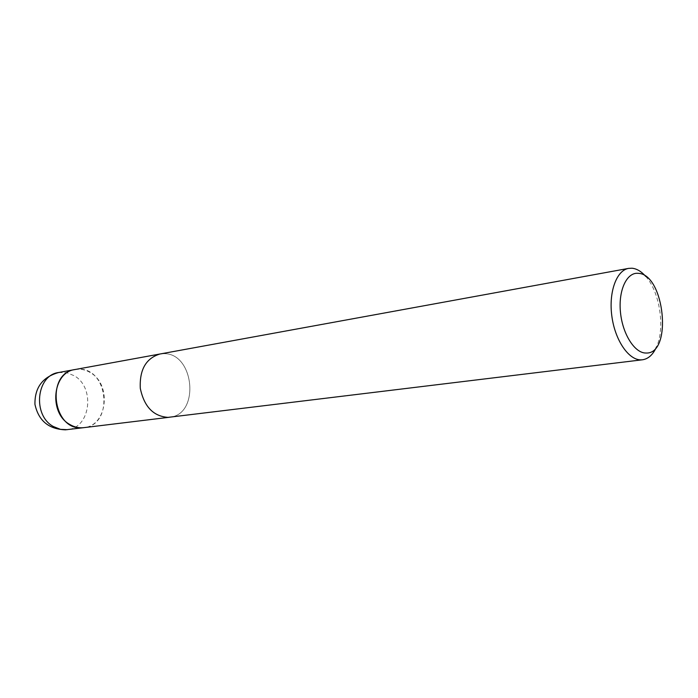 <?xml version="1.0" encoding="UTF-8"?>
<svg xmlns="http://www.w3.org/2000/svg" width="698" height="698" viewBox="0 0 698 698"><rect width="100%" height="100%" fill="white"/><g stroke="black" fill="none" stroke-linecap="round" stroke-linejoin="round"><path stroke-width="0.52" stroke-dasharray="3.49 2.62" d="M159.755 354.043L163.411 353.703C194.297 352.211 200.405 414.848 169.501 417.247L168.043 417.369C153.394 416.331 144.146 406.672 140.298 388.385C139.417 369.766 145.952 358.31 159.894 354.017L163.411 353.694C194.306 352.211 200.405 414.856 169.501 417.247L169.361 417.264M74.991 369.539L78.42 369.207C108.548 367.506 113.975 425.265 83.821 427.656M645.746 276.425C659.811 291.869 665.307 328.077 656.469 347.002M75.131 369.512C80.619 368.623 85.863 369.766 90.862 372.933C111.95 385.165 107.099 425.806 83.961 427.638M58.658 372.514L66.624 372.619L74.424 375.829C95.443 387.852 90.426 427.987 67.348 429.663"/><path stroke-width="1.05" d="M83.961 427.638L82.399 427.778C52.725 430.989 45.414 373.194 74.991 369.539L75.131 369.512M656.469 347.002C653.031 354.636 648.381 358.894 642.509 359.775L641.104 359.871C628.706 360.229 615.06 340.327 611.867 316.281C608.525 292.244 616.465 270.353 628.619 268.381L632.022 268.215C636.785 268.704 641.366 271.435 645.746 276.425M642.509 359.775L168.043 417.369C153.394 416.34 144.146 406.672 140.298 388.385C139.417 369.766 145.952 358.31 159.894 354.017L628.619 268.381M638.112 273.319C664.618 273.791 672.785 354.462 646.034 353.031C634.779 353.31 622.52 334.141 620.461 312.242C618.236 290.342 626.778 272.159 638.112 273.319M67.348 429.663L60.429 429.34L53.362 426.522C32.204 415.258 36.366 375.105 58.658 372.514C42.526 377.051 34.63 387.678 34.952 404.386C38.538 420.72 48.703 429.2 65.446 429.828L83.821 427.656C78.961 428.214 74.267 427.141 69.748 424.445C48.424 412.963 52.551 372.121 74.991 369.539L159.755 354.043M83.821 427.656L169.361 417.264M58.658 372.514L74.991 369.539"/></g></svg>
